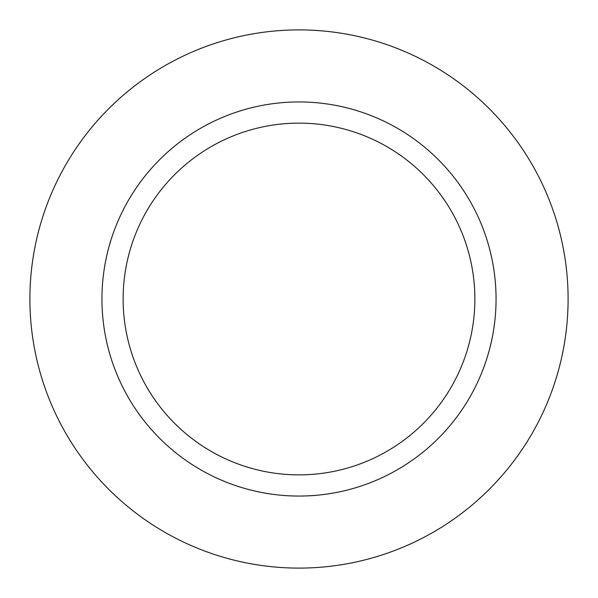 <?xml version="1.0" encoding="UTF-8"?>
<svg xmlns="http://www.w3.org/2000/svg" width="598" height="598" viewBox="0 0 598 598"><rect width="100%" height="100%" fill="white"/><g stroke="black" fill="none" stroke-linecap="round" stroke-linejoin="round"><path stroke-width="0.9" d="M299 29.9A269.1 269.1 0 0 1 568.1 299A269.1 269.1 0 0 1 299 568.1A269.1 269.1 0 0 1 29.9 299A269.1 269.1 0 0 1 299 29.9A269.1 269.1 0 0 1 568.1 299A269.1 269.1 0 0 1 299 568.1A269.1 269.1 0 0 1 29.9 299A269.1 269.1 0 0 1 299 29.9M299 101.944A197.056 197.056 0 0 1 496.056 299A197.056 197.056 0 0 1 299 496.056A197.056 197.056 0 0 1 101.944 299A197.056 197.056 0 0 1 299 101.944M299 123.128A175.872 175.872 0 0 1 474.872 299A175.872 175.872 0 0 1 299 474.872A175.872 175.872 0 0 1 123.128 299A175.872 175.872 0 0 1 299 123.128"/></g></svg>
